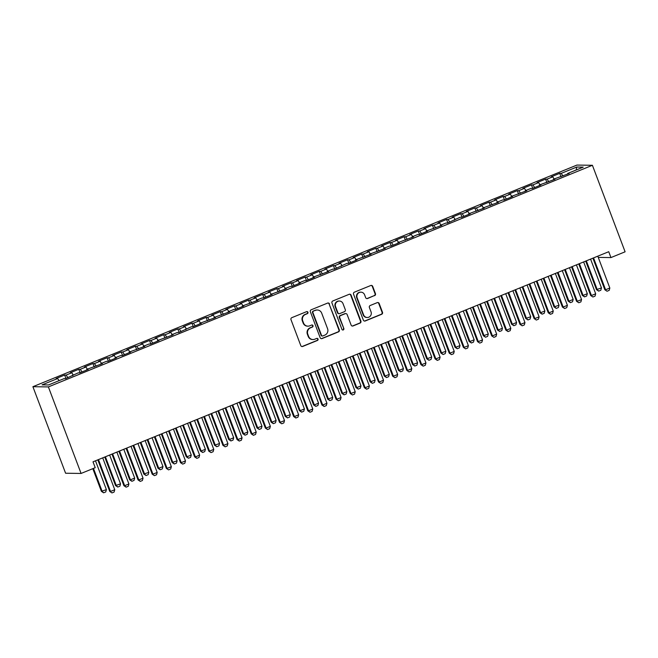 <?xml version="1.0" encoding="UTF-8"?>
<svg xmlns="http://www.w3.org/2000/svg" width="658" height="658" viewBox="0 0 658 658"><rect width="100%" height="100%" fill="white"/><g stroke="black" fill="none" stroke-linecap="round" stroke-linejoin="round"><path stroke-width="0.99" d="M307.944 312.262A1.086 1.045 90.8 0 0 306.587 311.653L291.839 317.658A1.546 1.489 90.8 0 0 290.992 319.665L300.78 345.582A1.546 1.489 90.8 0 0 302.713 346.453L317.469 340.441A1.086 1.045 90.8 0 0 317.098 338.352A1.086 1.045 90.8 0 0 316.704 338.426L314.795 339.207A4.951 4.771 90.8 0 1 308.61 336.411L307.796 334.248A4.951 4.771 90.8 0 1 310.502 327.832L312.41 327.051A1.086 1.045 90.8 0 0 312.04 324.962A1.086 1.045 90.8 0 0 311.645 325.036L309.737 325.817A4.951 4.771 90.8 0 1 303.552 323.02L302.738 320.857A4.951 4.771 90.8 0 1 305.444 314.442L307.352 313.669A1.086 1.045 90.8 0 0 307.944 312.262M307.928 326.162L307.516 326.154A4.951 4.771 90.8 0 1 303.141 323.012L302.318 320.857A4.951 4.771 90.8 0 1 305.024 314.442L306.932 313.66A1.086 1.045 90.8 0 0 306.776 311.596M301.94 346.544A1.546 1.489 90.8 0 0 302.302 346.445L317.049 340.433A1.086 1.045 90.8 0 0 316.893 338.368M312.994 339.544L312.575 339.544A4.951 4.771 90.8 0 1 308.199 336.403L307.376 334.239A4.951 4.771 90.8 0 1 310.082 327.824L311.991 327.051A1.086 1.045 90.8 0 0 311.834 324.986M374.608 295.656A1.546 1.489 90.8 0 0 375.447 293.649L372.699 286.378A1.546 1.489 90.8 0 0 370.767 285.506L354.382 292.177A1.546 1.489 90.8 0 0 353.543 294.184L363.331 320.092A1.546 1.489 90.8 0 0 365.264 320.972L381.648 314.294A1.546 1.489 90.8 0 0 382.495 312.287L379.173 303.511A1.546 1.489 90.8 0 0 377.24 302.631L370.232 305.493A1.546 1.489 90.8 0 0 369.385 307.5L371.03 311.851A4.137 3.989 90.8 0 1 367.263 317.501A4.137 3.989 90.8 0 1 363.603 314.878L357.154 297.819A4.137 3.989 90.8 0 1 360.929 292.168A4.137 3.989 90.8 0 1 364.59 294.792L365.659 297.638A1.546 1.489 90.8 0 0 367.592 298.51L374.188 295.648A1.546 1.489 90.8 0 0 375.027 293.641L372.28 286.37A1.546 1.489 90.8 0 0 371.128 285.408M608.74 251.71L93.008 461.817L95.221 467.682L81.082 473.447L48.379 386.912L592.406 165.281L625.1 251.808L610.953 257.574L608.74 251.71M329.518 303.971A1.546 1.489 90.8 0 0 327.585 303.091L311.209 309.77A1.546 1.489 90.8 0 0 310.362 311.777L320.15 337.686A1.546 1.489 90.8 0 0 322.083 338.557L338.467 331.887A1.546 1.489 90.8 0 0 339.314 329.88L329.107 303.963A1.546 1.489 90.8 0 0 327.947 303.001M332.8 300.977L349.176 294.299A1.546 1.489 90.8 0 1 351.109 295.171L360.905 321.088A1.546 1.489 90.8 0 1 360.058 323.094L353.05 325.949A1.546 1.489 90.8 0 1 351.117 325.077L347.144 314.565A1.546 1.489 90.8 0 0 345.211 313.693L340.564 315.585A1.546 1.489 90.8 0 0 339.717 317.592L343.846 328.531A1.086 1.045 90.8 0 1 342.867 330.012A1.086 1.045 90.8 0 1 341.905 329.321L331.953 302.976A1.546 1.489 90.8 0 1 332.8 300.977M48.379 386.912L32.9 386.707L576.918 165.076L592.406 165.281M65.948 378.482L64.648 375.052L56.16 378.506L57.649 378.523L42.087 384.864L48.528 384.955L64.089 378.613L65.578 378.63L78.236 372.847L79.717 372.872L88.205 369.409L86.724 369.393L102.352 363.652L100.871 363.627L106.522 361.324L108.011 361.349L116.499 357.886L115.01 357.87L120.669 355.559L122.158 355.583L130.646 352.129L129.157 352.104L144.785 346.363L143.304 346.338L148.963 344.035L150.443 344.06L158.932 340.597L157.451 340.581L173.079 334.84L171.59 334.815L177.249 332.512L178.737 332.529L191.396 326.746L192.884 326.771L201.373 323.308L199.884 323.292L215.511 317.551L214.031 317.526L229.658 311.785L228.17 311.769L233.829 309.457L235.317 309.482L243.805 306.019L242.317 306.003L257.952 300.262L256.464 300.237L262.123 297.934L263.611 297.959L272.091 294.496L270.611 294.48L286.238 288.739L284.758 288.714L290.408 286.411L291.897 286.427L300.385 282.973L298.897 282.956L304.555 280.645L306.044 280.67L314.532 277.207L313.043 277.191L328.671 271.45L327.19 271.425L332.849 269.122L334.33 269.138L346.996 263.356L348.477 263.381L356.965 259.918L355.476 259.902L371.112 254.161L369.623 254.136L385.259 248.395L383.77 248.379L389.429 246.067L390.91 246.092L399.398 242.637L397.917 242.613L413.545 236.872L412.064 236.847L417.715 234.544L419.204 234.569L427.692 231.106L426.203 231.09L441.839 225.349L440.35 225.324L446.009 223.021L447.498 223.037L460.156 217.255L461.636 217.28L470.125 213.817L468.644 213.801L484.272 208.06L482.783 208.035L498.419 202.294L496.93 202.277L502.589 199.966L504.077 199.991L512.566 196.536L511.077 196.512L526.704 190.771L525.224 190.746L530.883 188.443L532.363 188.468L540.851 185.005L539.363 184.988L554.998 179.247L553.51 179.223L569.145 173.482L567.657 173.465L567.714 174.066M64.648 375.052L66.137 375.068L71.788 372.765L73.203 374.904M80.095 372.716L78.796 369.286L70.307 372.741L71.788 372.765M78.796 369.286L80.276 369.303L85.935 367L87.35 369.138M94.234 366.958L92.942 363.52L84.454 366.983L85.935 367M92.942 363.52L94.423 363.545L100.082 361.234L101.497 363.372M108.381 361.193L107.081 357.763L98.593 361.217L100.082 361.234M107.081 357.763L108.57 357.779L114.229 355.476L115.635 357.615M122.528 355.435L121.228 351.997L112.74 355.452L114.229 355.476M121.228 351.997L122.717 352.014L128.376 349.711L129.782 351.849M136.675 349.669L135.375 346.231L126.887 349.694L128.376 349.711M135.375 346.231L136.856 346.256L142.515 343.953L143.929 346.083M150.814 343.904L149.522 340.474L141.034 343.928L142.515 343.953M149.522 340.474L151.003 340.49L156.662 338.187L158.076 340.326M164.961 338.146L163.661 334.708L155.181 338.163L156.662 338.187M163.661 334.708L165.15 334.733L170.809 332.422L172.223 334.56M179.108 332.38L177.808 328.942L169.32 332.405L170.809 332.422M177.808 328.942L179.297 328.967L184.956 326.664L186.362 328.803M193.255 326.615L191.955 323.185L183.467 326.639L184.956 326.664M191.955 323.185L193.444 323.201L199.094 320.898L200.509 323.037M207.393 320.857L206.102 317.419L197.614 320.882L199.094 320.898M206.102 317.419L207.583 317.444L213.241 315.133L214.656 317.271M221.54 315.092L220.241 311.662L211.761 315.116L213.241 315.133M220.241 311.662L221.73 311.678L227.388 309.375L228.803 311.514M235.687 309.334L234.388 305.896L225.9 309.35L227.388 309.375M234.388 305.896L235.877 305.912L241.535 303.609L242.942 305.748M249.834 303.568L248.535 300.13L240.047 303.593L241.535 303.609M248.535 300.13L250.024 300.155L255.682 297.852L257.089 299.982M263.981 297.803L262.682 294.373L254.194 297.827L255.682 297.852M262.682 294.373L264.162 294.389L269.821 292.086L271.236 294.225M278.12 292.045L276.829 288.607L268.341 292.062L269.821 292.086M276.829 288.607L278.309 288.632L283.968 286.32L285.383 288.459M292.267 286.279L290.968 282.841L282.479 286.304L283.968 286.32M290.968 282.841L292.456 282.866L298.115 280.563L299.522 282.693M306.414 280.514L305.115 277.084L296.626 280.538L298.115 280.563M305.115 277.084L306.603 277.1L312.262 274.797L313.669 276.936M320.561 274.756L319.262 271.318L310.773 274.781L312.262 274.797M319.262 271.318L320.742 271.343L326.401 269.032L327.816 271.17M334.7 268.99L333.409 265.561L324.92 269.015L326.401 269.032M333.409 265.561L334.889 265.577L340.548 263.274L341.963 265.413M348.847 263.225L347.547 259.795L339.067 263.249L340.548 263.274M347.547 259.795L349.036 259.811L354.695 257.508L356.11 259.647M362.994 257.467L361.694 254.029L353.206 257.492L354.695 257.508M361.694 254.029L363.183 254.054L368.842 251.743L370.248 253.881M377.141 251.701L375.841 248.272L367.353 251.726L368.842 251.743M375.841 248.272L377.33 248.288L382.981 245.985L384.395 248.124M391.288 245.944L389.988 242.506L381.5 245.96L382.981 245.985M389.988 242.506L391.469 242.522L397.128 240.219L398.542 242.358M405.427 240.178L404.135 236.74L395.647 240.203L397.128 240.219M404.135 236.74L405.616 236.765L411.275 234.462L412.689 236.592M419.574 234.412L418.274 230.983L409.786 234.437L411.275 234.462M418.274 230.983L419.763 230.999L425.422 228.696L426.828 230.835M433.721 228.655L432.421 225.217L423.933 228.68L425.422 228.696M432.421 225.217L433.91 225.242L439.569 222.93L440.975 225.069M447.868 222.889L446.568 219.459L438.08 222.914L439.569 222.93M446.568 219.459L448.049 219.476L453.707 217.173L455.122 219.311M462.006 217.124L460.715 213.694L452.227 217.148L453.707 217.173M460.715 213.694L462.196 213.71L467.854 211.407L469.269 213.546M476.153 211.366L474.854 207.928L466.374 211.391L467.854 211.407M474.854 207.928L476.343 207.953L482.001 205.641L483.416 207.78M490.3 205.6L489.001 202.171L480.513 205.625L482.001 205.641M489.001 202.171L490.49 202.187L496.148 199.884L497.555 202.022M504.447 199.843L503.148 196.405L494.66 199.859L496.148 199.884M503.148 196.405L504.637 196.421L510.287 194.118L511.702 196.257M518.586 194.077L517.295 190.639L508.807 194.102L510.287 194.118M517.295 190.639L518.775 190.664L524.434 188.361L525.849 190.491M532.733 188.311L531.434 184.882L522.954 188.336L524.434 188.361M531.434 184.882L532.922 184.898L538.581 182.595L539.996 184.733M546.88 182.554L545.581 179.116L537.092 182.57L538.581 182.595M545.581 179.116L547.069 179.141L552.728 176.829L554.135 178.968M561.027 176.788L559.728 173.35L551.24 176.813L552.728 176.829M559.728 173.35L561.216 173.375L576.77 167.033L583.218 167.124L567.657 173.465M553.51 179.223L553.567 179.823M561.216 173.375L562.952 176.007M576.77 167.033L576.128 170.011M539.363 184.988L539.42 185.589M547.069 179.141L548.805 181.764M525.224 190.746L525.281 191.355M532.922 184.898L534.658 187.53M511.077 196.512L511.134 197.112M518.775 190.664L520.519 193.296M496.93 202.277L496.987 202.878M504.637 196.421L506.372 199.053M482.783 208.035L482.84 208.644M490.49 202.187L492.225 204.819M468.644 213.801L468.693 214.401M476.343 207.953L478.078 210.576M454.497 219.566L454.555 220.167M462.196 213.71L463.931 216.342M440.35 225.324L440.408 225.924M448.049 219.476L449.792 222.108M426.203 231.09L426.261 231.69M433.91 225.242L435.645 227.865M412.064 236.847L412.114 237.456M419.763 230.999L421.498 233.631M397.917 242.613L397.975 243.213M405.616 236.765L407.351 239.397M383.77 248.379L383.828 248.979M391.469 242.522L393.213 245.154M369.623 254.136L369.681 254.745M377.33 248.288L379.066 250.92M355.476 259.902L355.534 260.502M363.183 254.054L364.919 256.678M341.337 265.668L341.387 266.268M349.036 259.811L350.772 262.443M327.19 271.425L327.248 272.025M334.889 265.577L336.625 268.209M313.043 277.191L313.101 277.791M320.742 271.343L322.486 273.967M298.897 282.956L298.954 283.557M306.603 277.1L308.339 279.732M284.758 288.714L284.807 289.314M292.456 282.866L294.192 285.498M270.611 294.48L270.668 295.08M278.309 288.632L280.045 291.255M256.464 300.237L256.521 300.846M264.162 294.389L265.906 297.021M242.317 306.003L242.374 306.603M250.024 300.155L251.759 302.787M228.17 311.769L228.227 312.369M235.877 305.912L237.612 308.544M214.031 317.526L214.089 318.135M221.73 311.678L223.465 314.31M199.884 323.292L199.942 323.892M207.583 317.444L209.326 320.068M185.737 329.058L185.795 329.658M193.444 323.201L195.179 325.833M171.59 334.815L171.648 335.416M179.297 328.967L181.032 331.599M157.451 340.581L157.501 341.181M165.15 334.733L166.885 337.357M143.304 346.338L143.362 346.947M151.003 340.49L152.738 343.122M129.157 352.104L129.215 352.704M136.856 346.256L138.599 348.888M115.01 357.87L115.068 358.47M122.717 352.014L124.452 354.646M100.871 363.627L100.921 364.236M108.57 357.779L110.305 360.411M86.724 369.393L86.782 369.993M94.423 363.545L96.158 366.169M72.577 375.159L72.635 375.759M80.276 369.303L82.02 371.935M66.137 375.068L67.873 377.7M598.262 257.401L610.953 257.574M81.082 473.447L65.594 473.234L32.9 386.707M57.649 378.523L59.055 380.661M321.31 338.648A1.546 1.489 90.8 0 0 321.663 338.557L338.048 331.879A1.546 1.489 90.8 0 0 338.895 329.872L329.107 303.963M313.496 311.16A1.086 1.045 90.8 0 0 312.904 312.566L321.499 335.309A1.086 1.045 90.8 0 0 322.848 335.925L324.863 335.103A4.951 4.771 90.8 0 0 327.569 328.687L321.688 313.142A4.951 4.771 90.8 0 0 315.511 310.346L313.076 311.16A1.086 1.045 90.8 0 0 312.484 312.558L312.904 312.566M322.453 335.999L322.033 335.991A1.086 1.045 90.8 0 1 321.079 335.309L312.484 312.558M317.312 310L316.901 309.992A4.951 4.771 90.8 0 0 315.092 310.337L315.511 310.346M313.076 311.16L315.092 310.337M352.277 326.039A1.546 1.489 90.8 0 0 352.63 325.94L359.638 323.086A1.546 1.489 90.8 0 0 360.485 321.079L350.698 295.171A1.546 1.489 90.8 0 0 349.538 294.208M345.779 313.586L345.36 313.578A1.546 1.489 90.8 0 0 344.792 313.685L340.145 315.577A1.546 1.489 90.8 0 0 339.298 317.584L343.846 328.531M342.654 329.987A1.086 1.045 90.8 0 0 343.435 328.523M343.024 303.659A4.137 3.989 90.8 0 0 339.364 301.035A4.137 3.989 90.8 0 0 335.596 306.686L337.867 312.698A1.546 1.489 90.8 0 0 339.799 313.57L344.447 311.678A1.546 1.489 90.8 0 0 345.294 309.671L343.024 303.659M339.364 301.035L338.944 301.027A4.137 3.989 90.8 0 0 335.177 306.677L335.596 306.686M339.232 313.677L338.812 313.669A1.546 1.489 90.8 0 1 337.447 312.69L335.177 306.677M366.819 298.6A1.546 1.489 90.8 0 0 367.172 298.502L374.188 295.648M360.929 292.168L360.51 292.16A4.137 3.989 90.8 0 0 356.743 297.811L357.154 297.819M367.263 317.501L366.843 317.493A4.137 3.989 90.8 0 1 363.183 314.869L356.743 297.811M364.491 321.055A1.546 1.489 90.8 0 0 364.845 320.964L381.229 314.285A1.546 1.489 90.8 0 0 382.076 312.287L378.753 303.502A1.546 1.489 90.8 0 0 377.602 302.54M92.819 468.66L101.39 491.337L106.382 489.618L95.5 460.797M106.382 489.618L105.732 491.954L103.61 492.817L101.39 491.337M93.469 468.397L102.146 491.345L103.61 492.817M102.714 457.861L114.755 489.725L114.097 492.061L111.975 492.924L109.754 491.444L97.82 459.852M114.755 489.725L110.511 491.46L98.47 459.588M111.975 492.924L109.754 491.444M104.754 457.03L115.537 485.571L120.529 483.852L109.639 455.04M120.529 483.852L119.879 486.188L117.757 487.052L115.537 485.571M105.403 456.767L116.285 485.579L117.757 487.052M118.892 451.265L129.684 479.805L130.432 479.822L134.676 478.086L123.786 449.274M134.676 478.086L134.018 480.422L131.904 481.286L129.684 479.805M119.542 451.001L130.432 479.822L131.904 481.286M116.861 452.095L128.902 483.967L128.244 486.303L126.122 487.167L124.658 485.694L123.901 485.686L111.967 454.094M128.902 483.967L124.658 485.694L112.617 453.831M126.122 487.167L123.901 485.686M131 446.338L143.041 478.202L142.391 480.537L140.269 481.401L138.805 479.929L138.048 479.921L126.114 448.328M143.041 478.202L138.805 479.929L126.755 448.065M140.269 481.401L138.048 479.921M133.039 445.507L143.822 474.048L148.823 472.329L137.933 443.508M148.823 472.329L148.165 474.665L146.043 475.528L143.822 474.048M133.689 445.244L144.579 474.056L146.043 475.528M147.186 439.741L157.969 468.282L158.726 468.29L162.97 466.563L152.08 437.751M162.97 466.563L162.312 468.899L160.19 469.763L157.969 468.282M147.836 439.478L158.726 468.29L160.19 469.763M145.147 440.572L157.188 472.444L156.538 474.772L154.416 475.644L152.195 474.163L140.253 442.563M157.188 472.444L152.944 474.171L140.902 442.299M154.416 475.644L152.195 474.163M159.294 434.806L171.335 466.678L170.677 469.014L168.555 469.878L166.342 468.397L154.4 436.805M171.335 466.678L167.091 468.406L155.049 436.542M168.555 469.878L166.342 468.397M161.333 433.984L172.116 462.525L177.109 460.806L166.227 431.985M177.109 460.806L176.459 463.133L174.337 463.997L172.116 462.525M161.983 433.712L172.865 462.533L174.337 463.997M173.441 429.049L185.482 460.913L184.824 463.248L182.702 464.112L180.481 462.632L168.547 431.039M185.482 460.913L181.238 462.648L169.196 430.776M182.702 464.112L180.481 462.632M175.472 428.218L186.263 456.759L187.012 456.767L191.256 455.04L180.366 426.228M191.256 455.04L190.606 457.376L188.484 458.239L186.263 456.759M176.122 427.955L187.012 456.767L188.484 458.239M187.588 423.283L199.629 455.155L198.971 457.491L196.849 458.355L195.385 456.882L194.628 456.874L182.694 425.282M199.629 455.155L195.385 456.882L183.343 425.01M196.849 458.355L194.628 456.874M189.619 422.452L200.402 450.993L201.159 451.001L205.403 449.274L194.513 420.462M205.403 449.274L204.745 451.61L202.623 452.474L200.402 450.993M190.269 422.189L201.159 451.001L202.623 452.474M203.766 416.695L214.549 445.236L219.55 443.517L208.66 414.696M219.55 443.517L218.892 445.853L216.77 446.716L214.549 445.236M204.416 416.424L215.306 445.244L216.77 446.716M217.913 410.929L228.696 439.47L229.453 439.478L233.689 437.751L222.807 408.939M233.689 437.751L233.039 440.087L230.917 440.95L228.696 439.47M218.563 410.666L229.453 439.478L230.917 440.95M232.06 405.163L242.843 433.704L243.592 433.721L247.836 431.985L236.946 403.173M247.836 431.985L247.186 434.321L245.064 435.185L242.843 433.704M232.702 404.9L243.592 433.721L245.064 435.185M246.199 399.406L256.982 427.947L261.983 426.228L251.093 397.407M261.983 426.228L261.325 428.564L259.203 429.427L256.982 427.947M246.849 399.143L257.739 427.955L259.203 429.427M260.346 393.64L271.129 422.181L271.886 422.189L276.13 420.462L265.24 391.65M276.13 420.462L275.472 422.798L273.35 423.662L271.129 422.181M260.996 393.377L271.886 422.189L273.35 423.662M274.493 387.883L285.276 416.415L290.277 414.704L279.387 385.884M290.277 414.704L289.619 417.032L287.497 417.896L285.276 416.415M275.143 387.611L286.033 416.432L287.497 417.896M288.64 382.117L299.423 410.658L300.171 410.666L304.415 408.939L293.534 380.127M304.415 408.939L303.766 411.275L301.644 412.138L299.423 410.658M289.29 381.854L300.171 410.666L301.644 412.138M302.779 376.351L313.57 404.892L314.318 404.9L318.562 403.173L307.673 374.361M318.562 403.173L317.913 405.509L315.791 406.373L313.57 404.892M303.428 376.088L314.318 404.9L315.791 406.373M201.726 417.526L213.768 449.389L213.118 451.725L210.996 452.589L208.775 451.108L196.832 419.516M213.768 449.389L209.524 451.117L197.482 419.253M210.996 452.589L208.775 451.108M215.873 411.76L227.915 443.624L227.265 445.96L225.143 446.823L222.922 445.343L210.979 413.75M227.915 443.624L223.671 445.359L211.629 413.487M225.143 446.823L222.922 445.343M230.02 405.994L242.062 437.866L241.404 440.202L239.282 441.066L237.818 439.593L237.061 439.585L225.126 407.993M242.062 437.866L237.818 439.593L225.776 407.73M239.282 441.066L237.061 439.585M244.167 400.237L256.209 432.1L255.551 434.436L253.429 435.3L251.965 433.828L251.208 433.819L239.273 402.227M256.209 432.1L251.965 433.828L239.923 401.964M253.429 435.3L251.208 433.819M258.306 394.471L270.348 426.343L269.698 428.671L267.576 429.534L265.355 428.062L253.412 396.461M270.348 426.343L266.103 428.07L254.062 396.198M267.576 429.534L265.355 428.062M272.453 388.705L284.495 420.577L283.845 422.913L281.723 423.777L279.502 422.296L267.559 390.704M284.495 420.577L280.25 422.304L268.209 390.441M281.723 423.777L279.502 422.296M286.6 382.948L298.642 414.811L297.984 417.147L295.861 418.011L294.397 416.539L293.641 416.53L281.706 384.938M298.642 414.811L294.397 416.539L282.356 384.675M295.861 418.011L293.641 416.53M300.747 377.182L312.789 409.054L312.131 411.39L310.008 412.253L308.544 410.781L307.788 410.773L295.853 379.181M312.789 409.054L308.544 410.781L296.503 378.909M310.008 412.253L307.788 410.773M314.886 371.425L326.936 403.288L326.278 405.624L324.155 406.488L322.691 405.015L321.935 405.007L310 373.415M326.936 403.288L322.691 405.015L310.65 373.152M324.155 406.488L321.935 405.007M316.926 370.594L327.709 399.135L332.709 397.416L321.82 368.595M332.709 397.416L332.051 399.743L329.929 400.615L327.709 399.135M317.575 370.322L328.465 399.143L329.929 400.615M329.033 365.659L341.074 397.522L340.425 399.858L338.302 400.722L336.082 399.241L324.139 367.649M341.074 397.522L336.83 399.258L324.789 367.386M338.302 400.722L336.082 399.241M331.073 364.828L341.856 393.369L342.612 393.377L346.856 391.65L335.967 362.838M346.856 391.65L346.198 393.986L344.076 394.849L341.856 393.369M331.722 364.565L342.612 393.377L344.076 394.849M343.18 359.893L355.221 391.765L354.572 394.101L352.449 394.964L350.229 393.484L338.286 361.892M355.221 391.765L350.977 393.492L338.936 361.62M352.449 394.964L350.229 393.484M345.22 359.062L356.003 387.603L356.751 387.62L360.995 385.884L350.114 357.072M360.995 385.884L360.345 388.22L358.223 389.084L356.003 387.603M345.869 358.799L356.751 387.62L358.223 389.084M357.327 354.136L369.368 385.999L368.71 388.335L366.588 389.199L365.124 387.726L364.368 387.718L352.433 356.126M369.368 385.999L365.124 387.726L353.083 355.863M366.588 389.199L364.368 387.718M359.358 353.305L370.15 381.846L375.142 380.127L364.252 351.306M375.142 380.127L374.492 382.462L372.37 383.326L370.15 381.846M360.008 353.042L370.898 381.854L372.37 383.326M371.474 348.37L383.515 380.242L382.857 382.569L380.735 383.433L378.514 381.953L366.58 350.36M383.515 380.242L379.271 381.969L367.23 350.097M380.735 383.433L378.514 381.953M373.505 347.539L384.288 376.08L385.045 376.088L389.289 374.361L378.399 345.549M389.289 374.361L388.631 376.697L386.509 377.56L384.288 376.08M374.155 347.276L385.045 376.088L386.509 377.56M385.613 342.604L397.654 374.476L397.004 376.812L394.882 377.676L392.661 376.195L380.719 344.603M397.654 374.476L393.41 376.203L381.369 344.34M394.882 377.676L392.661 376.195M387.652 341.773L398.435 370.314L399.192 370.331L403.436 368.595L392.546 339.783M403.436 368.595L402.778 370.931L400.656 371.795L398.435 370.314M388.302 341.51L399.192 370.331L400.656 371.795M399.76 336.847L411.801 368.71L411.151 371.046L409.029 371.91L406.809 370.429L394.866 338.837M411.801 368.71L407.557 370.438L395.516 338.574M409.029 371.91L406.809 370.429M401.799 336.016L412.582 364.557L417.583 362.838L406.693 334.017M417.583 362.838L416.925 365.174L414.803 366.037L412.582 364.557M402.449 335.753L413.339 364.565L414.803 366.037M413.907 331.081L425.948 362.953L425.29 365.28L423.168 366.152L421.704 364.68L420.947 364.672L409.013 333.071M425.948 362.953L421.704 364.68L409.663 332.808M423.168 366.152L420.947 364.672M415.946 330.25L426.729 358.791L431.722 357.072L420.832 328.26M431.722 357.072L431.072 359.408L428.95 360.271L426.729 358.791M416.596 329.987L427.478 358.799L428.95 360.271M428.054 325.323L440.095 357.187L439.437 359.523L437.315 360.387L435.851 358.914L435.094 358.906L423.16 327.314M440.095 357.187L435.851 358.914L423.81 327.051M437.315 360.387L435.094 358.906M430.085 324.493L440.876 353.033L445.869 351.314L434.979 322.494M445.869 351.314L445.219 353.642L443.097 354.514L440.876 353.033M430.735 324.221L441.625 353.042L443.097 354.514M442.192 319.558L454.234 351.421L453.584 353.757L451.462 354.621L449.241 353.14L437.307 321.548M454.234 351.421L449.998 353.157L437.948 321.285M451.462 354.621L449.241 353.14M444.232 318.727L455.015 347.268L455.772 347.276L460.016 345.549L449.126 316.737M460.016 345.549L459.358 347.885L457.236 348.748L455.015 347.268M444.882 318.464L455.772 347.276L457.236 348.748M456.339 313.792L468.381 345.664L467.731 348L465.609 348.863L463.388 347.383L451.446 315.791M468.381 345.664L464.137 347.391L452.095 315.519M465.609 348.863L463.388 347.383M458.379 312.961L469.162 341.502L469.919 341.518L474.163 339.783L463.273 310.971M474.163 339.783L473.505 342.119L471.383 342.983L469.162 341.502M459.029 312.698L469.919 341.518L471.383 342.983M470.486 308.034L482.528 339.898L481.87 342.234L479.756 343.098L477.535 341.617L465.593 310.025M482.528 339.898L478.284 341.625L466.242 309.762M479.756 343.098L477.535 341.617M472.526 307.204L483.309 335.745L488.302 334.025L477.42 305.205M488.302 334.025L487.652 336.361L485.53 337.225L483.309 335.745M473.176 306.941L484.058 335.753L485.53 337.225M484.633 302.269L496.675 334.132L496.017 336.468L493.895 337.332L491.674 335.851L479.74 304.259M496.675 334.132L492.431 335.868L480.389 303.996M493.895 337.332L491.674 335.851M486.665 301.438L497.456 329.979L498.205 329.987L502.449 328.26L491.559 299.448M502.449 328.26L501.799 330.596L499.677 331.459L497.456 329.979M487.315 301.175L498.205 329.987L499.677 331.459M498.78 296.503L510.822 328.375L510.164 330.711L508.042 331.574L506.578 330.102L505.821 330.094L493.887 298.502M510.822 328.375L506.578 330.102L494.536 298.239M508.042 331.574L505.821 330.094M500.812 295.672L511.595 324.213L512.352 324.229L516.596 322.494L505.706 293.682M516.596 322.494L515.938 324.83L513.816 325.694L511.595 324.213M501.462 295.409L512.352 324.229L513.816 325.694M512.919 290.746L524.961 322.609L524.311 324.945L522.189 325.809L519.968 324.328L508.025 292.736M524.961 322.609L520.717 324.336L508.675 292.473M522.189 325.809L519.968 324.328M514.959 289.915L525.742 318.456L530.743 316.737L519.853 287.916M530.743 316.737L530.085 319.072L527.963 319.936L525.742 318.456M515.609 289.652L526.499 318.464L527.963 319.936M527.066 284.98L539.108 316.852L538.458 319.179L536.336 320.051L534.115 318.571L522.172 286.97M539.108 316.852L534.864 318.579L522.822 286.707M536.336 320.051L534.115 318.571M529.106 284.149L539.889 312.69L540.646 312.698L544.882 310.971L534 282.159M544.882 310.971L544.232 313.307L542.11 314.17L539.889 312.69M529.756 283.886L540.646 312.698L542.11 314.17M541.213 279.214L553.255 311.086L552.597 313.422L550.475 314.285L549.011 312.813L548.254 312.805L536.319 281.213M553.255 311.086L549.011 312.813L536.969 280.95M550.475 314.285L548.254 312.805M543.253 278.392L554.036 306.932L559.029 305.213L548.139 276.393M559.029 305.213L558.379 307.541L556.257 308.405L554.036 306.932M543.895 278.12L554.784 306.941L556.257 308.405M555.36 273.457L567.402 305.32L566.744 307.656L564.622 308.52L562.401 307.039L550.466 275.447M567.402 305.32L563.158 307.056L551.116 275.184M564.622 308.52L562.401 307.039M557.392 272.626L568.183 301.167L568.931 301.175L573.176 299.448L562.286 270.635M573.176 299.448L572.518 301.783L570.396 302.647L568.183 301.167M558.042 272.363L568.931 301.175L570.396 302.647M569.499 267.691L581.54 299.563L580.891 301.899L578.769 302.762L576.548 301.282L564.605 269.69M581.54 299.563L577.296 301.29L565.255 269.418M578.769 302.762L576.548 301.282M571.539 266.86L582.322 295.401L583.078 295.409L587.323 293.682L576.433 264.87M587.323 293.682L586.665 296.018L584.543 296.881L582.322 295.401M572.189 266.597L583.078 295.409L584.543 296.881M583.646 261.933L595.687 293.797L595.038 296.133L592.916 296.997L590.695 295.516L578.752 263.924M595.687 293.797L591.443 295.524L579.402 263.661M592.916 296.997L590.695 295.516M585.686 261.103L596.469 289.643L601.47 287.924L590.58 259.104M601.47 287.924L600.812 290.252L598.69 291.124L596.469 289.643M586.336 260.831L597.225 289.652L598.69 291.124M597.793 256.168L609.834 288.031L609.176 290.367L607.054 291.231L604.834 289.75L592.899 258.158M609.834 288.031L605.59 289.767L593.549 257.895M607.054 291.231L604.834 289.75M305.024 314.442L305.444 314.442M302.318 320.857L302.738 320.857M303.141 323.012L303.552 323.02M311.991 327.051L312.41 327.051M310.082 327.824L310.502 327.832M307.376 334.239L307.796 334.248M308.199 336.403L308.61 336.411M317.049 340.433L317.469 340.441M302.302 346.445L302.713 346.453M306.932 313.66L307.352 313.669M338.895 329.872L339.314 329.88M338.048 331.879L338.467 331.887M321.663 338.557L322.083 338.557M321.079 335.309L321.499 335.309M350.698 295.171L351.109 295.171M360.485 321.079L360.905 321.088M359.638 323.086L360.058 323.094M352.63 325.94L353.05 325.949M344.792 313.685L345.211 313.693M340.145 315.577L340.564 315.585M339.298 317.584L339.717 317.592M337.447 312.69L337.867 312.698M367.172 298.502L367.592 298.51M363.183 314.869L363.603 314.878M378.753 303.502L379.173 303.511M382.076 312.287L382.495 312.287M381.229 314.285L381.648 314.294M364.845 320.964L365.264 320.972M372.28 286.37L372.699 286.378M375.027 293.641L375.447 293.649"/></g></svg>
